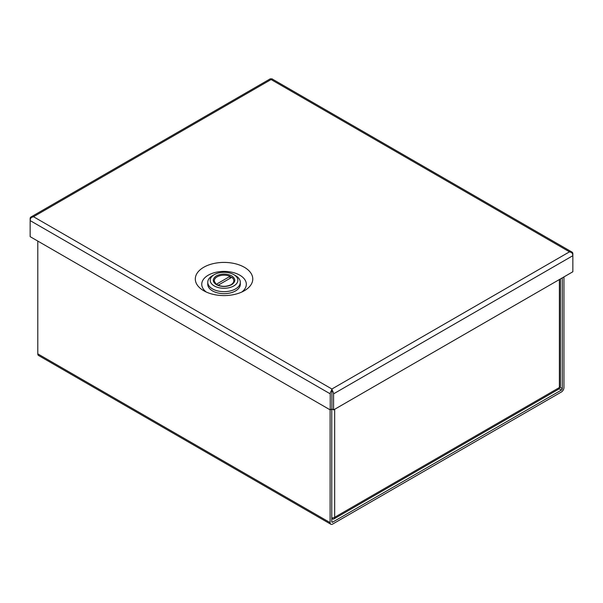 <?xml version="1.0" encoding="UTF-8"?>
<svg xmlns="http://www.w3.org/2000/svg" width="603" height="603" viewBox="0 0 603 603"><rect width="100%" height="100%" fill="white"/><g stroke="black" fill="none" stroke-linecap="round" stroke-linejoin="round"><path stroke-width="0.9" d="M331.771 517.879A3.558 2.05 0 0 0 334.665 517.291A3.558 2.05 60 0 1 333.926 518.919L558.657 389.169A3.558 2.05 -120 0 0 559.388 387.548A3.558 2.05 0 0 0 560.436 386.093L560.436 278.933M333.926 518.919A3.558 2.05 60 0 1 332.147 518.746L331.771 518.52M563.948 276.898L563.948 387.616A3.558 2.05 -60 0 1 561.438 391.965L332.615 524.075A3.558 2.05 -60 0 1 330.836 524.248A3.558 2.05 -60 0 1 330.105 522.62L330.105 409.836M37.793 241.072L37.793 353.863A3.558 2.05 120 0 0 38.532 355.484L330.836 524.248M559.885 387.186L562.282 388.573L562.282 277.862M562.282 388.573A1.198 0.693 -60 0 1 561.438 390.043L332.615 522.153A1.198 0.693 -60 0 1 332.019 522.213A1.198 0.693 -60 0 1 331.771 521.663L331.771 409.022M214.253 285.928A13.831 7.99 -0 0 0 233.821 285.928A13.831 7.99 -0 0 0 233.821 274.636L235.547 275.631A16.273 9.399 -0 0 1 240.311 282.272A16.273 9.399 -0 0 1 230.263 290.955A16.273 9.399 -0 0 1 212.527 288.92A16.273 9.399 -0 0 1 207.764 282.272A16.273 9.399 -0 0 1 212.527 275.631L214.253 274.636A13.831 7.99 -0 0 0 214.253 285.928M207.764 282.272L207.764 284.269A16.273 9.399 -0 0 0 212.527 290.91A16.273 9.399 -0 0 0 230.263 292.952A16.273 9.399 -0 0 0 240.311 284.269L240.311 282.272M218.082 285.249L231.748 277.357A9.769 5.638 180 0 1 233.806 280.81A9.769 5.638 180 0 1 231.024 284.752M216.326 284.307L216.326 284.269A9.769 5.638 180 0 1 214.276 280.81A9.769 5.638 180 0 1 217.133 276.83A9.769 5.638 180 0 1 230.022 276.362L230.022 278.352M235.547 275.631L233.821 274.636A13.831 7.99 -0 0 0 214.253 274.636M230.022 276.362L216.326 284.269M203.724 290.729L203.724 290.729A28.725 16.582 180 0 1 203.724 267.272A28.725 16.582 180 0 1 244.351 267.272A28.725 16.582 180 0 1 244.351 290.729A28.725 16.582 180 0 1 203.724 290.729M241.78 292.048A22.281 12.859 0 0 0 239.79 275.172A22.281 12.859 0 0 0 209.392 274.576A22.281 12.859 0 0 0 206.294 292.048M331.891 390.932L331.906 389.018A3.558 2.05 60 0 1 331.906 389.003L569.496 251.835A3.558 2.05 -120 0 0 569.488 251.828L271.094 79.543A3.558 2.05 -120 0 0 271.094 79.551L271.636 78.752A3.558 2.05 120 0 1 272.028 78.895L572.111 252.144A3.558 2.05 -60 0 1 572.85 253.773L572.85 255.695A3.558 2.05 -120 0 0 571.719 252.619L569.511 251.835A3.558 2.05 120 0 0 569.488 251.828L571.719 252.001A3.558 2.05 -60 0 1 572.111 252.144M30.889 217.042A3.558 2.05 60 0 1 31.281 216.899L33.489 216.726L31.281 217.517A3.558 2.05 120 0 0 30.15 220.592L30.15 218.67A3.558 2.05 60 0 1 30.889 217.042L270.167 78.895A3.558 2.05 -120 0 1 270.559 78.752L271.094 79.543L33.504 216.726A3.558 2.05 60 0 1 33.512 216.726L33.489 216.733A3.558 2.05 -60 0 1 33.512 216.726L331.899 389.003L332.441 390.767A3.558 2.05 60 0 1 333.572 393.842L333.572 409.912L572.85 271.765L572.85 255.695L333.572 393.842M331.906 389.342L331.906 389.01A3.558 2.05 120 0 0 331.891 389.003L331.364 390.767L331.891 391.392L331.891 389.018M330.233 393.842L30.15 220.592L30.15 236.662L330.233 409.912L330.233 393.842A3.558 2.05 -60 0 1 331.364 390.767M571.719 252.001L571.501 252.506M332.441 390.767L331.906 391.392L331.899 408.947L331.906 392.885M333.572 409.912L331.906 408.947L330.233 409.912M331.891 392.885L331.891 391.392M31.281 216.899L31.499 217.404M331.906 389.018L331.906 391.392M334.665 409.279L334.665 517.291L559.388 387.548L559.388 279.536M330.105 522.62L37.793 353.863M332.615 522.153L331.771 521.663M559.117 388.701L561.438 390.043M233.685 279.943A9.844 5.683 180 0 1 233.881 281.081C234.379 281.571 233.489 282.762 231.205 284.654C225.952 287.02 220.947 286.877 216.191 284.209L214.193 281.081A9.844 5.683 180 0 1 214.389 279.943M216.387 275.865C212.256 278.805 212.256 281.752 216.387 284.699C221.489 287.081 226.592 287.081 231.688 284.699C235.818 281.752 235.818 278.805 231.688 275.865C226.592 273.476 221.489 273.476 216.387 275.865M230.022 276.566A9.844 5.683 180 0 1 231.605 277.44M233.806 280.81L233.806 281.729M214.276 280.81L214.276 281.729"/></g></svg>
